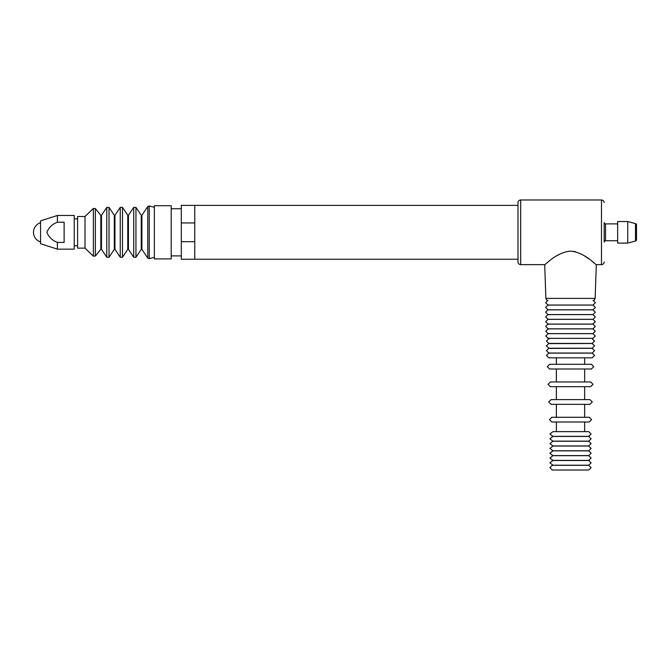 <?xml version="1.0" encoding="UTF-8"?>
<svg xmlns="http://www.w3.org/2000/svg" width="670" height="670" viewBox="0 0 670 670"><rect width="100%" height="100%" fill="white"/><g stroke="black" fill="none" stroke-linecap="round" stroke-linejoin="round"><path stroke-width="1" d="M57.394 249.148L40.56 243.754L40.56 220.866L57.394 215.472L74.228 215.472L74.228 249.148L57.394 249.148L57.394 242.414L64.127 242.414L64.127 222.206L57.394 222.206L57.394 215.472M57.394 222.206C52.294 224.148 48.793 227.507 46.875 232.281C48.726 237.071 52.235 240.446 57.394 242.414M40.56 241.945A10.1 10.1 0 0 1 40.56 222.674M181.294 222.934L181.294 241.686L194.761 241.686L194.761 259.248L194.761 205.372L194.761 222.934L181.294 222.934L181.294 205.372L517.985 205.372M181.294 241.686L181.294 259.248L517.985 259.248M74.228 218.839L77.594 218.839M74.228 245.781L77.594 245.781M85.006 246.937L85.006 216.485L77.594 216.485L77.594 248.134L85.006 248.134L85.006 246.937M171.193 256.895L171.193 205.715L154.36 205.715L154.36 258.905L171.193 258.905L171.193 256.895M584.65 431.631L584.65 422M584.65 417.284L584.65 404.337M584.65 399.622L584.65 386.674M584.65 381.959L584.65 369.003M584.65 364.296L584.65 357.83M556.368 338.367L584.65 338.367M556.368 431.631L556.368 422M556.368 417.284L556.368 404.337M556.368 399.622L556.368 386.674M556.368 381.959L556.368 369.003M556.368 364.296L556.368 357.83M617.648 223.889L605.521 223.889A1.348 1.348 0 0 1 604.181 222.549L604.181 242.071A1.348 1.348 0 0 1 605.521 240.731L617.648 240.731M547.03 300.512L545.882 298.393L595.136 298.393L596.317 264.633L601.484 264.633A2.697 2.697 0 0 0 604.181 261.937M520.682 199.987L520.682 264.633A2.697 2.697 0 0 1 517.985 261.937L517.985 202.683A2.697 2.697 0 0 1 520.682 199.987L601.484 199.987A2.697 2.697 0 0 1 604.181 202.683M520.682 264.633L544.702 264.633C545.145 265.295 555.941 252.381 570.505 251.133C585.061 252.372 595.881 265.303 596.317 264.633M573.219 251.334L575.806 251.895M584.977 256.241L588.645 258.712M591.878 261.099L594.156 262.883M556.703 255.831L560.329 253.821M627.748 243.084L635.503 240.999A1.348 1.348 0 0 0 636.5 239.692L636.5 224.927A1.348 1.348 0 0 0 635.503 223.621L627.748 221.535L617.648 221.535L617.648 243.084L627.748 243.084L627.748 221.535M101.472 215.321L101.472 249.299L100.818 249.265L100.818 215.355L101.472 215.321L106.781 207.382L109.017 207.382L109.017 257.238L114.294 249.341L114.294 215.279L114.972 215.279L120.248 207.382L120.248 257.238L122.484 257.238L122.484 207.382L120.248 207.382M128.439 215.279L128.439 249.341L127.761 249.341L127.761 215.279L128.439 215.279L133.715 207.382L135.951 207.382L135.951 257.238L141.236 249.341L141.236 215.279L141.906 215.279L147.768 206.511L149.226 205.95L149.226 258.67L154.36 257.33M85.006 248.134L93.373 256.175L93.373 208.445L95.358 208.571L95.358 256.049L100.818 249.265M101.472 249.299L106.781 257.238L106.781 207.382M114.294 249.341L114.972 249.341L114.972 215.279M128.439 249.341L133.715 257.238L133.715 207.382M141.236 249.341L141.906 249.341L141.906 215.279M141.906 249.341L147.768 258.109L147.768 206.511M601.484 264.633L601.484 199.987M605.521 223.889L605.521 240.731M635.503 240.999L635.503 223.621M171.193 208.739L181.294 208.739M171.193 255.881L181.294 255.881M85.006 216.485L93.373 208.445M100.818 215.355L95.358 208.571M114.294 215.279L109.017 207.382M127.761 215.279L122.484 207.382M141.236 215.279L135.951 207.382M154.36 207.29L149.226 205.95M147.768 258.109L149.226 258.67M133.715 257.238L135.951 257.238M127.761 249.341L122.484 257.238M114.972 249.341L120.248 257.238M106.781 257.238L109.017 257.238M93.373 256.175L95.358 256.049M595.136 298.393L593.989 300.512M545.882 298.393L544.702 264.633M548.68 305.193L547.976 305.084L549.341 305.084L547.976 305.084L545.615 307.438L547.976 309.8L548.68 309.691M549.341 305.084L593.042 305.084L595.404 307.438L593.042 309.8L547.976 309.8M545.64 312.203L547.993 309.841L593.025 309.841L595.379 312.203L593.025 314.557L547.993 314.557L545.64 312.203M548.705 309.95L547.993 309.841M591.652 314.557L593.025 314.557M548.705 314.448L547.993 314.557M545.665 316.96L548.018 314.607L593 314.607L595.354 316.96L593 319.322L548.018 319.322L545.665 316.96M548.722 314.716L548.018 314.607M548.722 319.213L548.018 319.322M545.681 321.726L548.043 319.364L592.975 319.364L595.337 321.726L592.975 324.079L548.043 324.079L545.681 321.726M548.747 319.473L548.043 319.364M548.747 323.97L548.043 324.079M545.707 326.483L548.06 324.129L592.958 324.129L595.312 326.483L592.958 328.844L548.06 328.844L545.707 326.483M548.764 324.238L548.06 324.129M548.764 328.736L548.06 328.844M545.732 331.248L548.085 328.895L592.933 328.895L595.287 331.248L592.933 333.601L548.085 333.601L545.732 331.248M548.789 328.995L548.085 328.895M548.789 333.501L549.45 333.601M548.805 333.76L548.11 333.652L549.467 333.652L548.11 333.652L545.749 336.013L548.11 338.367L548.805 338.258M549.467 333.652L592.908 333.652L595.27 336.013L592.908 338.367L548.11 338.367M592.221 338.702L594.583 341.064L592.221 343.417L548.789 343.417L546.435 341.064L548.789 338.702L549.475 338.802M590.906 343.417L592.221 343.417M549.475 343.316L550.112 343.417M550.112 343.509L548.789 343.509L546.435 345.862L548.789 348.224L592.221 348.224L594.583 345.862L592.221 343.509L549.475 343.609M590.906 343.509L592.221 343.509M590.906 348.224L592.221 348.224M549.475 348.124L550.112 348.224M550.112 348.308L548.789 348.308L546.435 350.67L548.789 353.023L592.221 353.023L594.583 350.67L592.221 348.308L549.475 348.408M590.906 348.308L592.221 348.308M590.906 353.023L592.221 353.023M549.475 352.923L550.112 353.023M546.435 355.469L548.789 353.115L592.221 353.115L594.583 355.469L592.221 357.83L548.789 357.83L546.435 355.469M549.475 353.216L548.789 353.115M590.906 353.115L592.221 353.115M590.906 357.83L592.221 357.83M549.475 357.73L550.112 357.83M547.281 366.649L549.635 364.296L591.384 364.296L593.737 366.649L591.384 369.003L549.635 369.003L547.281 366.649M550.288 364.388L549.635 364.296M590.111 364.296L591.384 364.296M590.111 369.003L591.384 369.003M550.288 368.91L549.635 369.003M552.834 431.698L549.903 433.984L552.834 436.27M553.37 431.631L588.754 431.631L591.116 433.984L588.754 436.346L552.264 436.346M587.649 431.631L588.754 431.631M587.649 436.346L588.754 436.346M550.983 382.042L550.355 381.959L551.577 381.959L550.355 381.959L547.993 384.312L550.355 386.674L550.983 386.582M551.577 381.959L590.664 381.959L593.025 384.312L590.664 386.674L550.355 386.674M589.441 381.959L590.664 381.959M589.441 386.674L590.664 386.674M551.678 399.697L551.075 399.622L552.256 399.622L551.075 399.622L548.713 401.975L551.075 404.337L551.678 404.253M552.256 399.622L589.943 399.622L592.305 401.975L589.943 404.337L551.075 404.337M588.763 399.622L589.943 399.622M588.763 404.337L589.943 404.337M549.433 419.646L551.787 417.284L589.231 417.284L591.585 419.646L589.231 422L551.787 422L549.433 419.646M552.373 417.36L551.787 417.284M588.093 417.284L589.231 417.284M588.093 422L589.231 422M552.373 421.924L552.926 422M552.834 436.513L549.903 438.8L552.834 441.086M553.37 436.438L588.754 436.438L591.116 438.8L588.754 441.153L552.264 441.153M587.649 436.438L588.754 436.438M587.649 441.153L588.754 441.153M552.834 441.321L549.903 443.607L552.834 445.893M553.37 441.245L588.754 441.245L591.116 443.607L588.754 445.96L552.264 445.96M587.649 441.245L588.754 441.245M587.649 445.96L588.754 445.96M552.834 446.128L549.903 448.414L552.834 450.701M553.37 446.061L588.754 446.061L591.116 448.414L588.754 450.776L552.264 450.776M587.649 446.061L588.754 446.061M587.649 450.776L588.754 450.776M552.834 450.944L549.903 453.23L552.834 455.508M553.37 450.868L588.754 450.868L591.116 453.23L588.754 455.583L552.264 455.583M587.649 450.868L588.754 450.868M587.649 455.583L588.754 455.583M552.834 455.751L549.903 458.037L552.834 460.324M553.37 455.675L588.754 455.675L591.116 458.037L588.754 460.391L552.264 460.391M587.649 455.675L588.754 455.675M587.649 460.391L588.754 460.391M552.834 460.558L549.903 462.844L552.834 465.131M553.37 460.491L588.754 460.491L591.116 462.844L588.754 465.206L552.264 465.206M587.649 460.491L588.754 460.491M587.649 465.206L588.754 465.206M549.903 467.652L552.264 465.298L588.754 465.298L591.116 467.652L588.754 470.013L552.264 470.013L549.903 467.652M552.834 465.365L552.264 465.298M587.649 465.298L588.754 465.298M587.649 470.013L588.754 470.013M552.834 469.938L553.37 470.013M548.655 304.925L547.951 305.034L549.325 305.034L547.951 305.034L545.598 302.681L547.951 300.319M549.325 305.034L593.067 305.034L595.421 302.681L593.067 300.319"/></g></svg>
